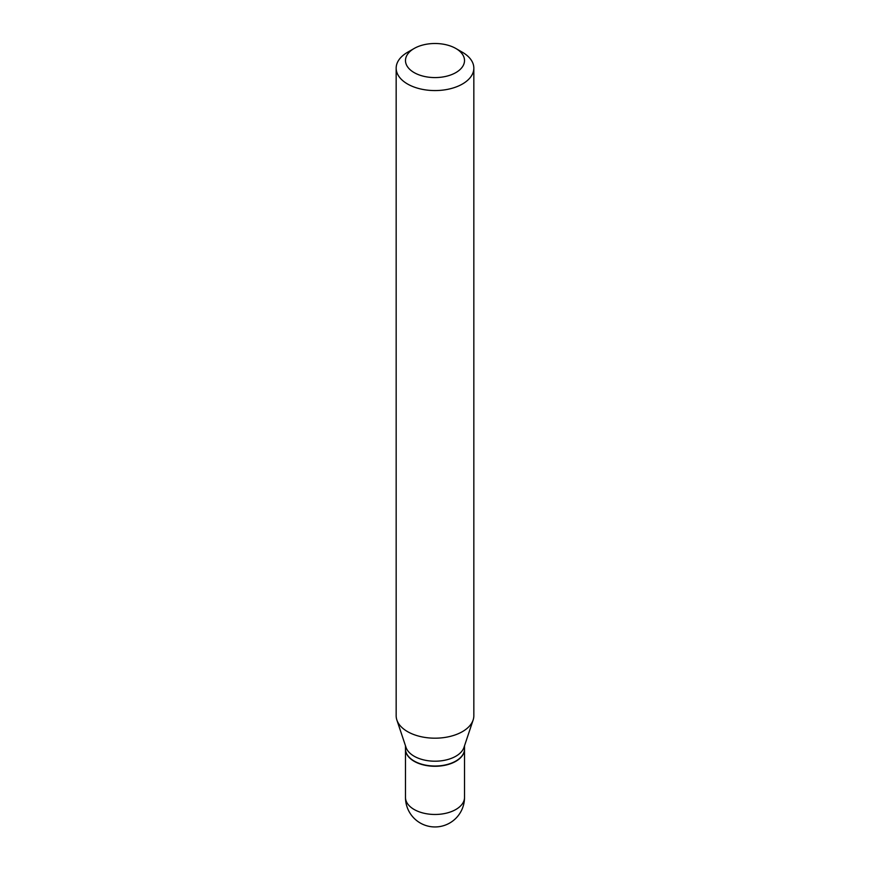 <?xml version="1.0" encoding="UTF-8"?>
<svg xmlns="http://www.w3.org/2000/svg" width="870" height="870" viewBox="0 0 870 870"><rect width="100%" height="100%" fill="white"/><g stroke="black" fill="none" stroke-linecap="round" stroke-linejoin="round"><path stroke-width="1.3" d="M405.485 749.113A29.515 17.041 0 0 0 405.485 749.233A29.515 17.041 0 0 0 414.131 761.283A29.515 17.041 0 0 0 446.299 764.98A29.515 17.041 0 0 0 464.515 749.233A29.515 17.041 0 0 0 464.515 749.113M405.485 745.797L405.485 748.983A29.515 17.041 0 0 0 414.131 761.032A29.515 17.041 0 0 0 455.869 761.032L455.869 761.032A29.515 17.041 0 0 0 464.515 748.983L464.515 745.797M407.541 52.298L414.131 48.492L407.541 52.298A38.835 22.424 0 0 0 396.165 68.154L396.165 715.76A38.835 22.424 0 0 0 396.872 720.012L406.018 747.395A29.515 17.041 0 0 0 426.354 760.456A29.515 17.041 0 0 0 455.869 756.215A29.515 17.041 0 0 0 463.982 747.395L473.128 720.012A38.835 22.424 0 0 0 473.835 715.76L473.835 68.154A38.835 22.424 0 0 0 462.459 52.298L455.869 48.492A29.515 17.041 0 0 0 414.131 48.492L414.131 48.492A29.515 17.041 0 0 0 414.131 72.591A29.515 17.041 0 0 0 455.869 72.591A29.515 17.041 0 0 0 455.869 48.492M414.24 761.098A29.199 16.856 0 0 0 414.348 761.163A29.199 16.856 0 0 0 455.652 761.163L455.652 761.163M396.165 68.154A38.835 22.424 0 0 0 420.134 88.86A38.835 22.424 0 0 0 462.459 83.998A38.835 22.424 0 0 0 473.835 68.154M396.872 720.012A38.835 22.424 0 0 0 423.625 737.205A38.835 22.424 0 0 0 462.459 731.616A38.835 22.424 0 0 0 473.128 720.012M464.515 797.431A29.515 29.515 0 0 1 449.757 822.998A29.515 29.515 0 0 1 405.485 797.431A29.515 17.041 0 0 0 414.131 809.481A29.515 17.041 0 0 0 455.869 809.481A29.515 17.041 0 0 0 464.515 797.431L464.515 749.233M405.485 797.431L405.485 749.233"/></g></svg>
